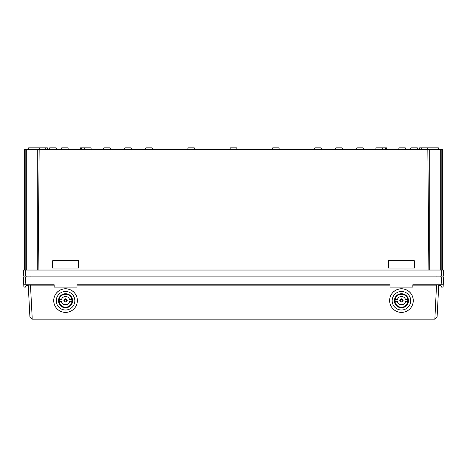 <?xml version="1.0" encoding="UTF-8"?>
<svg xmlns="http://www.w3.org/2000/svg" width="467" height="467" viewBox="0 0 467 467"><rect width="100%" height="100%" fill="white"/><g stroke="black" fill="none" stroke-linecap="round" stroke-linejoin="round"><path stroke-width="0.7" d="M375.906 149.522L375.906 147.835L386.483 147.835L386.483 149.522M80.517 149.522L80.517 147.835L91.094 147.835L91.094 149.522M48.667 149.522L49.642 147.835L56.133 147.835L57.108 149.522M60.739 149.522L61.714 147.835L67.697 147.835L68.672 149.522M102.938 149.522L103.913 147.835L109.897 147.835L110.872 149.522M124.035 149.522L125.01 147.835L130.994 147.835L131.968 149.522M145.138 149.522L146.113 147.835L152.096 147.835L153.071 149.522M187.337 149.522L188.312 147.835L194.295 147.835L195.27 149.522M409.892 149.522L410.867 147.835L417.358 147.835L418.333 149.522M398.328 149.522L399.303 147.835L405.286 147.835L406.261 149.522M356.128 149.522L357.103 147.835L363.087 147.835L364.062 149.522M335.032 149.522L336.007 147.835L341.99 147.835L342.965 149.522M313.929 149.522L314.904 147.835L320.887 147.835L321.862 149.522M271.73 149.522L272.705 147.835L278.688 147.835L279.663 149.522M229.53 149.522L230.505 147.835L236.495 147.835L237.47 149.522M438.379 149.522L438.379 147.835L427.276 147.835L427.276 149.522M438.081 147.835L438.081 149.522M28.621 149.522L28.621 147.835L39.724 147.835L39.724 149.522M28.919 147.835L28.919 149.522M442.383 270.043L442.383 149.522L25.819 149.522L25.819 270.043M25.819 149.522L24.617 149.522L24.617 270.043M25.457 270.043L443.65 270.043L443.65 276.12L23.35 276.12L23.35 270.043L25.457 270.043L25.457 276.12M39.17 149.522L38.119 270.043M37.278 149.522L37.278 270.043M428.881 270.043L427.83 149.522M429.722 149.522L429.722 270.043M24.821 149.522L24.821 270.043M441.181 149.522L441.181 270.043M442.179 149.522L442.179 270.043M440.048 276.966L440.276 276.12M26.952 276.966L26.724 276.12M47.401 149.522L47.401 147.835L45.293 147.835L45.293 149.522M39.724 147.835L45.293 147.835M427.276 147.835L421.707 147.835L421.707 149.522M421.707 147.835L419.599 147.835L419.599 149.522M438.764 285.15L437.094 317.023L434.993 319.165L32.007 319.165L29.906 317.023L28.236 285.15M441.134 284.759L441.543 276.966L443.65 276.966L443.241 284.759L438.735 285.156L441.385 284.759L412.846 284.759L412.846 287.094L390.056 287.094L390.056 284.759L76.944 284.759L76.944 287.094L54.154 287.094L54.154 284.759L23.759 284.759L23.35 276.966L25.457 276.966L25.037 276.966L25.457 276.966L25.866 284.759M390.056 285.15L76.944 285.15M30.104 285.156L23.776 284.759L30.472 285.15L32.141 317.023L437.094 317.023L434.993 319.165M54.154 285.15L30.472 285.15M28.253 285.407L27.15 285.407A1.687 1.687 0 0 0 25.457 287.094L23.881 287.094L23.759 284.759M443.241 284.759L443.119 287.094L441.543 287.094A1.687 1.687 0 0 0 439.85 285.407L438.747 285.407M441.963 276.966L25.457 276.966M434.859 319.165L436.528 285.15L412.846 285.15M436.528 285.15L436.896 285.156M32.007 319.165L29.911 317.029L32.141 317.023L32.141 319.165M443.031 284.771L442.132 284.771M441.385 284.759L443.224 284.759M441.543 287.094A1.687 1.687 0 0 0 439.85 285.407M401.451 307.514A6.795 6.783 0 0 1 394.656 300.725A6.795 6.783 0 0 1 401.451 293.941A6.795 6.783 0 0 1 408.246 300.725A6.795 6.783 0 0 1 401.451 307.514M401.451 307.776A7.046 7.04 0 0 1 394.405 300.742A7.046 7.04 0 0 1 401.451 293.702A7.046 7.04 0 0 1 408.497 300.742A7.046 7.04 0 0 1 401.451 307.776M401.451 310.012A9.282 9.27 180 0 0 410.732 300.742A9.282 9.27 180 0 0 401.451 291.466A9.282 9.27 180 0 0 392.169 300.742A9.282 9.27 180 0 0 401.451 310.012M401.451 312.405A11.815 11.798 180 0 0 413.266 300.608A11.815 11.798 180 0 0 401.451 288.81A11.815 11.798 180 0 0 389.636 300.608A11.815 11.798 180 0 0 401.451 312.405M413.266 300.608L413.266 300.561A11.815 11.798 180 0 0 401.451 288.764A11.815 11.798 180 0 0 389.636 300.585L389.636 300.608M408.24 300.415A6.795 6.783 0 0 1 408.199 300.876M394.703 300.876A6.795 6.783 0 0 1 394.662 300.415M402.408 301.291L402.536 301.081A1.267 1.267 180 0 0 401.451 299.166A1.267 1.267 180 0 0 400.365 301.081L400.493 301.291A1.121 1.115 0 0 1 401.451 299.604A1.121 1.115 0 0 1 402.408 301.291A1.121 1.115 0 0 1 400.493 301.291M401.451 307.449A6.754 6.742 0 0 1 394.697 300.707A6.754 6.742 0 0 1 401.451 293.965A6.754 6.742 0 0 1 408.205 300.707A6.754 6.742 0 0 1 401.451 307.449M394.708 299.913A6.754 6.742 180 0 0 394.697 300.217L394.697 300.707M401.451 307.21A6.497 6.491 0 0 1 394.954 300.719A6.497 6.491 0 0 1 401.451 294.228A6.497 6.491 0 0 1 407.948 300.719A6.497 6.491 0 0 1 401.451 307.21M401.451 296.504A4.221 4.215 180 0 0 397.423 299.452L395.251 299.452A6.328 6.322 180 0 0 395.251 301.98L397.423 301.98A4.221 4.215 180 0 0 405.479 301.98L407.656 301.98A6.328 6.322 180 0 0 407.656 299.452L405.479 299.452A4.221 4.215 180 0 0 401.451 296.504M408.205 300.707L408.205 300.217A6.754 6.742 180 0 0 408.199 299.913M395.123 300.561A6.328 6.322 180 0 0 395.251 301.67L395.251 301.98M407.656 301.98L407.656 301.67A6.328 6.322 180 0 0 407.779 300.561M405.479 301.98L405.479 301.67L407.656 301.67M397.423 301.98L397.423 301.67A4.221 4.215 180 0 0 405.479 301.67M395.251 301.67L397.423 301.67M414.784 261.199L413.774 260.189L389.128 260.189L389.244 260.533L413.657 260.533L389.244 260.282L388.235 261.292L388.235 268.052L414.416 268.058L414.784 261.199L414.667 268.052M388.235 268.052L388.118 261.199L389.244 260.533M389.128 260.189L388.118 261.199M413.657 260.533L414.673 261.292L413.774 260.189M78.882 261.199L77.872 260.189L53.226 260.189L53.343 260.533L77.755 260.533L53.343 260.282L52.327 261.292L52.333 268.052L78.514 268.058L78.882 261.199L78.765 268.052M52.333 268.052L52.216 261.199L53.343 260.533M53.226 260.189L52.216 261.199M77.755 260.533L78.765 261.292L77.872 260.189M65.549 307.514A6.795 6.783 0 0 1 58.754 300.725A6.795 6.783 0 0 1 65.549 293.941A6.795 6.783 0 0 1 72.344 300.725A6.795 6.783 0 0 1 65.549 307.514M65.549 307.776A7.046 7.04 0 0 1 58.503 300.742A7.046 7.04 0 0 1 65.549 293.702A7.046 7.04 0 0 1 72.595 300.742A7.046 7.04 0 0 1 65.549 307.776M65.549 310.012A9.282 9.27 180 0 0 74.831 300.742A9.282 9.27 180 0 0 65.549 291.466A9.282 9.27 180 0 0 56.268 300.742A9.282 9.27 180 0 0 65.549 310.012M65.549 312.405A11.815 11.798 180 0 0 77.364 300.608A11.815 11.798 180 0 0 65.549 288.81A11.815 11.798 180 0 0 53.734 300.608A11.815 11.798 180 0 0 65.549 312.405M77.364 300.608L77.364 300.561A11.815 11.798 180 0 0 65.549 288.764A11.815 11.798 180 0 0 53.734 300.585L53.734 300.608M72.338 300.415A6.795 6.783 0 0 1 72.297 300.876M58.801 300.876A6.795 6.783 0 0 1 58.76 300.415M66.507 301.291L66.635 301.081A1.267 1.267 180 0 0 65.549 299.166A1.267 1.267 180 0 0 64.464 301.081L64.592 301.291A1.121 1.115 0 0 1 65.549 299.604A1.121 1.115 0 0 1 66.507 301.291A1.121 1.115 0 0 1 64.592 301.291M65.549 307.449A6.754 6.742 0 0 1 58.795 300.707A6.754 6.742 0 0 1 65.549 293.965A6.754 6.742 0 0 1 72.303 300.707A6.754 6.742 0 0 1 65.549 307.449M58.801 299.913A6.754 6.742 180 0 0 58.795 300.217L58.795 300.707M65.549 307.21A6.497 6.491 0 0 1 59.052 300.719A6.497 6.491 0 0 1 65.549 294.228A6.497 6.491 0 0 1 72.046 300.719A6.497 6.491 0 0 1 65.549 307.21M65.549 296.504A4.221 4.215 180 0 0 61.521 299.452L59.344 299.452A6.328 6.322 180 0 0 59.344 301.98L61.521 301.98A4.221 4.215 180 0 0 69.577 301.98L71.749 301.98A6.328 6.322 180 0 0 71.749 299.452L69.577 299.452A4.221 4.215 180 0 0 65.549 296.504M72.303 300.707L72.303 300.217A6.754 6.742 180 0 0 72.292 299.913M59.221 300.561A6.328 6.322 180 0 0 59.344 301.67L59.344 301.98M71.749 301.98L71.749 301.67A6.328 6.322 180 0 0 71.877 300.561M69.577 301.98L69.577 301.67L71.749 301.67M61.521 301.98L61.521 301.67A4.221 4.215 180 0 0 69.577 301.67M59.344 301.67L61.521 301.67M441.543 270.043L441.543 276.12M26.724 149.522L26.724 270.043M440.276 149.522L440.276 270.043M436.055 276.966L436.055 276.12M30.945 276.966L30.945 276.12M84.609 147.835L84.609 149.522M81.626 147.835L81.626 149.522M382.391 147.835L382.391 149.522M385.374 147.835L385.374 149.522M399.764 300.409C400.89 298.232 402.011 298.232 403.138 300.409C402.011 302.581 400.89 302.581 399.764 300.409M388.486 268.058L388.486 261.292M414.416 261.292L414.416 268.058M52.584 268.058L52.584 261.292M78.514 261.292L78.514 268.058M63.862 300.409C64.989 298.232 66.11 298.232 67.236 300.409C66.11 302.581 64.989 302.581 63.862 300.409"/></g></svg>

